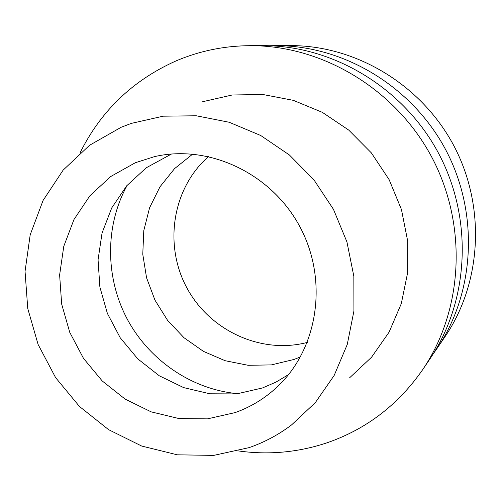 <?xml version="1.0" encoding="UTF-8"?>
<svg xmlns="http://www.w3.org/2000/svg" width="501" height="501" viewBox="0 0 501 501"><rect width="100%" height="100%" fill="white"/><g stroke="black" fill="none" stroke-linecap="round" stroke-linejoin="round"><path stroke-width="0.75" d="M249.129 447.625L213.676 455.396L177.279 454.814L141.702 446.053L108.592 429.658L79.459 406.474L55.605 377.629L38.101 344.469L27.749 308.503L25.05 271.379L30.198 234.8L43.055 200.494L63.126 170.133L89.566 145.271L121.198 127.248L131.331 123.39L163.138 116.188L196.204 115.769L229.182 122.257L260.689 135.483L289.378 154.966L313.989 179.928L333.459 209.33L346.93 241.92L353.844 276.295L353.931 310.971L347.256 344.481L334.173 375.443L315.323 402.61L291.551 424.936C278.537 434.755 264.396 442.32 249.129 447.625M235.144 412.592C250.732 407.037 264.653 398.564 276.921 387.173C318.066 349.072 328.612 280.491 300.068 227.072C271.78 173.521 209.042 143.881 154.44 156.65L135.364 162.719L110.596 176.596L89.817 195.866L73.979 219.507L63.777 246.31L59.625 274.968L61.667 304.094L69.752 332.338L83.498 358.372L102.248 380.985L125.15 399.109L151.152 411.86L179.045 418.573L207.502 418.855L235.144 412.592M349.479 377.923L371.554 357.226L389.095 332.132L401.307 303.619L407.614 272.826L407.676 241.019L401.451 209.537L389.171 179.734L371.347 152.874L348.74 130.097L322.35 112.349L293.298 100.338L262.837 94.495L232.226 94.99L202.711 101.697M80.016 152.943C100.807 111.003 132.709 80.373 175.713 61.059C199.317 50.945 224.248 45.81 250.5 45.666C322.907 45.472 395.727 89.378 431.749 157.107C467.715 224.861 463.344 309.793 422.662 369.682C398.308 404.702 366.557 429.031 327.416 442.671C298.358 452.416 268.668 455.171 238.344 450.925M422.662 369.682L429.72 359.261C469.174 301.17 473.432 218.975 438.651 153.444C403.812 87.938 333.315 45.466 263.088 45.647L250.5 45.666M269.563 45.748L275.926 45.629C343.918 45.453 412.041 86.466 445.677 149.705C479.257 212.981 475.117 292.39 436.922 348.633L433.259 353.844M436.922 348.633L445.151 336.49C481.899 282.364 485.907 206.143 453.699 145.447C421.429 84.788 356.023 45.447 290.593 45.604L275.926 45.629M288.651 374.523L275.97 382.113L262.449 387.968L236.516 393.93L209.813 393.78L183.648 387.611L159.262 375.775L137.794 358.891L120.234 337.787L107.396 313.457L99.881 287.054L98.058 259.812L102.054 233.003L111.729 207.928L126.684 185.815L146.254 167.785L171.486 154.014M192.716 154.083L174.555 168.63L159.988 186.804L149.592 207.771L143.787 230.585L142.772 254.264L146.561 277.786L154.972 300.155L167.641 320.44L184.036 337.762L203.475 351.389L225.143 360.714L248.133 365.298L271.448 364.885L294.068 359.442L300.475 356.894M307.332 342.402C261.153 354.627 209.374 330.528 186.591 287.367C163.576 244.325 172.582 187.938 208.566 156.506M238.263 393.723C192.259 389.747 149.367 360.563 127.154 318.949C105.104 277.247 104.922 225.369 127.373 185.019"/></g></svg>
